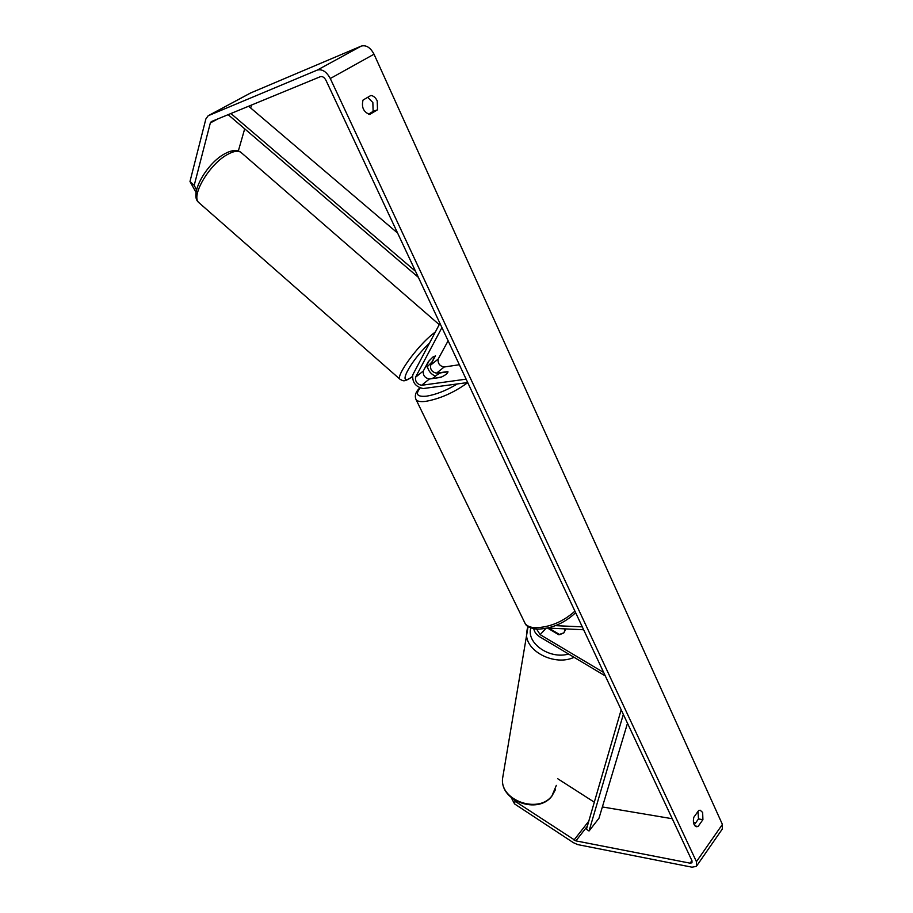 <?xml version="1.0" encoding="UTF-8"?>
<svg xmlns="http://www.w3.org/2000/svg" width="913" height="913" viewBox="0 0 913 913"><rect width="100%" height="100%" fill="white"/><g stroke="black" fill="none" stroke-linecap="round" stroke-linejoin="round"><path stroke-width="1.37" d="M435.558 355.933L432.888 357.051L428.277 361.753L423.324 370.986C422.867 375.357 424.876 378.028 429.35 379.009L440.625 377.411C445.681 375.083 448.1 373.132 447.861 371.557L436.562 373.155C432.089 372.196 430.091 369.537 430.571 365.177L435.41 355.796M439.929 323.316L412.802 374.752C412.06 382.239 415.529 386.838 423.198 388.55L467.707 382.547M435.455 376.133C431.176 374.364 428.471 371.157 427.364 366.501M441.938 327.584L415.552 377.229C415.107 381.6 417.138 384.293 421.623 385.286L466.121 379.157M448.123 340.789L438.183 359.071C437.681 363.42 439.667 366.067 444.129 367.015L459.353 364.732M425.435 367.049L428.129 365.908L431.895 362.05L435.296 355.773M429.007 360.886L432.888 357.051M425.686 367.254L429.076 360.943M514.327 799.948L515 801.215L575.898 840.873L690.102 863.173L691.974 862.808L691.997 860.799L325.952 80.276C324.343 77.365 322.494 76.156 320.406 76.669L211.302 121.6L210.332 122.958L194.218 185.328L196.489 189.847M694.245 824.861L698.479 818.938L698.034 811.383M367.677 97.349L372.846 102.507L373.132 111.397L368.441 114.193M370.929 95.443C373.554 95.876 375.642 97.68 377.217 100.875L377.514 109.8L369.685 114.467C363.511 112.014 361.297 107.209 363.043 100.053L370.929 95.443M702.656 812.479L700.191 810.23L698.696 810.47L693.812 817.261C692.762 822.316 693.663 825.466 696.505 826.733L698.068 826.482L702.907 819.669L702.656 812.479M515 801.215L514.555 803.908L573.41 842.688L577.792 844.616L691.986 867.19L696.391 866.334L696.436 861.667L330.289 78.518C326.534 71.682 322.209 68.863 317.302 70.073L208.153 115.768L205.859 118.975L189.984 181.504L194.218 185.328M696.79 865.752L722.263 829.095L722.4 824.405L374.022 54.198C370.438 47.522 366.193 44.817 361.274 46.084L250.687 92.943M602.363 806.944L672.265 818.733M693.424 822.293L695.797 822.693M251.543 105.018L250.687 107.985M244.695 128.836L238.339 150.976M196.021 192.426L189.984 181.504M557.763 778.766L594.306 802.185M514.555 803.908L511.246 797.631M695.067 825.968L698.068 826.482M698.479 818.938L702.907 819.669M373.132 111.397L377.514 109.8M565.079 628.886L564.074 632.732L558.733 634.706L547.572 628.098M605.296 675.94L539.788 636.852C536.376 634.626 534.367 631.933 533.763 628.783M603.687 672.504L540.154 634.649L536.639 629.148M547.743 628.053L583.647 629.765M555.492 625.645L582.289 626.866M434.326 377.993C434.508 376.555 436.608 374.844 440.625 372.869L447.975 371.796C447.827 373.234 445.727 374.946 441.664 376.955L434.462 378.279M551.441 630.392L551.463 628.235M564.074 632.732L559.772 634.683M565.056 628.909L565.124 630.678M551.555 629.765L559.783 634.626M623.328 714.377L589.045 831.001L598.985 818.231L627.493 723.256M589.045 831.001L586.443 829.244L621.171 709.789M230.909 113.52L415.529 271.287M248.621 106.228L397.612 233.066M229.037 114.285L228.809 115.243L418.359 277.335M436.562 373.155L444.129 367.015M430.571 365.177L438.183 359.071M421.623 385.286L429.35 379.009M415.552 377.229L423.324 370.986M435.375 331.955L432.762 333.987C417.104 346.381 395.865 375.814 399.928 379.192L198.669 202.446C190.908 195.804 209.066 164.739 226.903 154.811C233.968 150.771 238.944 150.2 241.797 153.11L439.233 324.64M412.254 376.807C403.614 382.467 403.386 380.961 399.928 379.192L400.373 379.591M412.277 376.59C396.037 388.755 409.412 361.947 429.464 343.151M696.436 861.667L722.4 824.405M330.289 78.518L374.022 54.198M210.332 122.958L217.728 118.952M690.102 863.173L691.906 860.594M575.898 840.873L587.299 826.276M574.015 840.04L588.782 821.186M317.302 70.073L361.274 46.084M208.449 115.631L251.36 92.59M540.154 634.649L545.871 628.452M467.753 382.638C454.058 392.567 440.009 398.821 425.595 401.378C420.653 401.96 417.503 401.435 416.157 399.791L525.123 623.465C526.892 626.033 530.27 627.459 535.28 627.745C549.66 627.379 562.876 621.856 574.928 611.162M419.718 387.945C415.552 392.019 414.365 395.968 416.157 399.791L415.643 398.73M434.451 377.366L432.374 378.575M420.094 388.105C415.107 394.279 417.184 396.972 426.303 396.196C435.866 394.678 446.217 390.593 457.356 383.951M503.234 774.464L502.538 778.698C499.993 800.507 538.522 814.099 551.943 795.862L556.337 785.385M574.06 657.303C554.75 666.57 524.77 650.98 526.596 633.063L527.292 628.795M530.841 627.973C526.071 643.072 549.626 659.654 568.571 654.028M240.861 152.288C236.935 149.447 231.366 150.052 224.164 154.092C206.155 164.055 188.888 194.868 198.669 202.446M251.052 92.727L208.153 115.768M525.123 623.465C526.242 626.375 530.236 628.281 537.106 629.171C551.543 628.772 564.382 623.282 575.635 612.691M431.975 378.633L434.599 377.115M528.079 626.546L502.538 778.698C500.153 801.272 537.985 814.59 551.703 796.33M551.441 628.532L551.132 630.21M555.412 789.711L551.817 796.193"/></g></svg>
